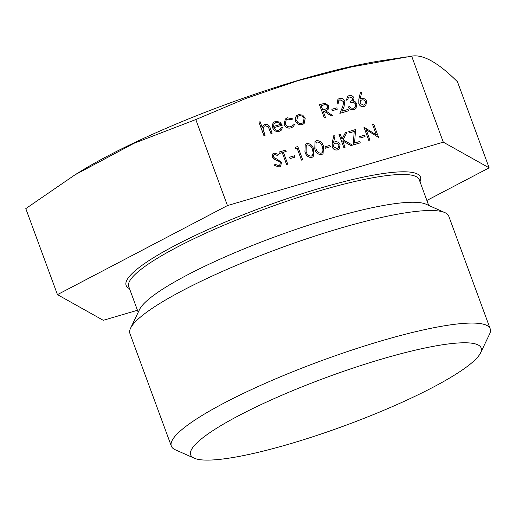<?xml version="1.0" encoding="UTF-8"?>
<svg xmlns="http://www.w3.org/2000/svg" width="516" height="516" viewBox="0 0 516 516"><rect width="100%" height="100%" fill="white"/><g stroke="black" fill="none" stroke-linecap="round" stroke-linejoin="round"><path stroke-width="0.77" d="M372.584 124.556L373.732 124.221L378.602 137.456L366.102 129.613L369.901 140.036L368.753 140.371L363.883 127.129L376.422 134.973L372.584 124.556L376.364 134.94M378.602 137.456L366.128 129.671M360.091 138.024L359.62 136.637L364.535 135.198L365.031 136.553L360.091 138.024L359.62 136.637M354.189 131.483L349.326 132.915L348.822 131.554L355.563 129.555L354.582 143.009L359.775 141.487L360.245 142.868L353.202 144.938L354.221 131.457L349.326 132.915M345.501 132.509L347.139 132.031L343.05 139.817L352.499 145.125L350.97 145.577L342.701 140.926L345.049 147.312L343.875 147.679L339.006 134.437L340.179 134.076L342.037 139.114L345.501 132.509L342.031 139.101M352.499 145.125L350.945 145.602L342.721 140.984M339.147 149.008L337.554 149.911C335.103 150.382 333.323 149.421 332.207 147.015L332.22 142.751L333.807 135.592L334.987 136.024L333.581 142.358L334.852 141.848C337.251 141.378 338.993 142.313 340.083 144.654L339.167 148.995L337.587 149.879C335.136 150.356 333.355 149.388 332.24 146.989L332.252 142.719L333.839 135.56M325.396 148.215L324.925 146.828L329.834 145.389L330.337 146.744L325.396 148.215L324.925 146.828M321.591 154.6C318.056 154.658 315.779 152.762 314.766 148.898L315.037 141.487L316.502 140.655C320.075 140.565 322.397 142.455 323.468 146.325L323.061 153.768L321.623 154.568C318.082 154.632 315.805 152.736 314.799 148.872L315.07 141.455M313.238 156.651L311.774 157.483C308.233 157.548 305.956 155.645 304.943 151.781L305.22 144.37L306.685 143.538C310.258 143.448 312.58 145.338 313.651 149.208L313.238 156.651L311.806 157.457C308.265 157.515 305.988 155.619 304.975 151.756L305.22 144.37M295.152 148.827L295.404 147.247L297.79 146.525L302.666 159.767L301.486 160.128L297.119 148.247L295.152 148.827L295.436 147.221M290.044 158.599L289.573 157.212L294.488 155.774L294.984 157.128L290.044 158.599L289.573 157.212M286.18 151.44L283.4 152.259L287.741 164.165L286.593 164.501L282.226 152.62L279.44 153.439L278.943 152.085L285.683 150.085L286.154 151.465L283.407 152.278M277.627 155.458L274.506 154.49L273.661 154.955L273.254 156.722L274.725 158.18L276.924 158.999L281.504 162.385L280.614 166.242L279.143 167.068L274.196 165.314L275.06 164.301L278.679 165.681L279.762 165.068L280.349 162.701L279.388 161.566L273.551 158.947L272.1 157.141L272.809 153.852L274.138 153.097L278.363 154.342L277.595 155.484L274.48 154.523L273.648 154.968M279.749 165.081L280.323 162.734M365.741 105.709L364.154 106.606C361.697 107.083 359.916 106.115 358.801 103.71L358.813 99.446L360.4 92.287L361.581 92.719L360.174 99.059L361.452 98.543C363.845 98.072 365.592 99.008 366.676 101.355L365.76 105.696L364.18 106.58C361.729 107.051 359.949 106.09 358.833 103.684L358.846 99.42L360.432 92.261M352.222 100.42L352.828 98.317L349.493 96.995L348.403 97.589M352.86 98.292L349.526 96.969L348.423 97.569L347.603 99.788L346.43 100.156L347.526 96.44L349.01 95.615C351.222 95.092 352.886 95.873 354.008 97.956L353.518 101.123L355.318 101.846L356.943 103.974L355.93 108.534L354.066 109.566C351.628 110.134 349.732 109.25 348.377 106.915L349.551 106.554L351.222 108.089L353.621 108.179L355.105 107.386L355.808 104.451C354.595 102.581 352.944 102.033 350.848 102.807L350.351 101.446L352.235 100.407L352.828 98.317M355.93 108.534L354.066 109.566M355.085 107.399L355.808 104.451M348.571 110.792L339.896 113.339L342.83 106.406L343.753 101.639L339.992 99.769L338.806 100.426L338.161 103.69L337.012 104.026L337.967 99.259L339.554 98.395C341.979 97.879 343.746 98.814 344.862 101.194L344.024 106.702L342.127 111.179L348.068 109.431L348.571 110.792L339.863 113.365L342.798 106.431L343.721 101.665L339.967 99.794L338.786 100.439M338.161 103.69L336.987 104.058L337.954 99.272M332.349 110.682L331.878 109.295L336.793 107.857L337.29 109.211L332.349 110.682L331.878 109.295M325.493 117.564L324.319 117.932L319.449 104.696L324.99 103.245L328.802 105.851L328.073 109.527L325.596 110.766L332.53 115.5L331.117 115.919L324.177 111.185L323.248 111.456L325.493 117.564L324.351 117.906L319.475 104.664M328.073 109.527L325.615 110.779M332.53 115.5L331.085 115.945L324.145 111.211L323.255 111.475M304.13 123.556L302.208 124.614C299.164 125.227 296.945 124.04 295.545 121.054L295.558 117.248L296.668 115.616L298.558 114.571L302.686 115.126L305.233 118.19L304.143 123.543L302.241 124.588C299.196 125.201 296.977 124.014 295.571 121.028L295.591 117.216L296.681 115.603M291.863 119.738L287.838 119.035L286.174 119.938L285.245 124.001C286.419 126.349 288.225 127.239 290.656 126.672L292.32 125.756L293.423 123.982L294.623 124.35L293.281 126.672L291.076 127.865C287.954 128.594 285.638 127.452 284.135 124.446L285.322 119.015L287.489 117.822L292.591 118.835L291.83 119.764L287.812 119.067L286.161 119.951M292.308 125.769L293.423 123.982M293.262 126.684L291.05 127.891C287.922 128.619 285.606 127.484 284.11 124.472L285.309 119.028M280.201 129.31L281.259 127.194L282.51 127.42L281.136 130.303L279.188 131.354C276.183 131.954 274.009 130.754 272.661 127.755L272.545 124.208L273.699 122.337L275.531 121.337L279.988 122.137L282.239 125.195L273.893 127.646C274.867 129.78 276.441 130.638 278.608 130.213L280.214 129.297L281.291 127.168M281.117 130.316L279.156 131.386C276.15 131.986 273.977 130.787 272.629 127.781L272.519 124.24L273.699 122.337M282.239 125.195L273.899 127.665M272.138 133.238L270.997 133.573L268.378 126.865L265.263 125.665L264.057 126.349L263.037 129.161L265.101 135.308L263.928 135.669L258.929 122.092L260.109 121.731L262.218 127.458L263.495 125.272L265.031 124.421C267.759 124.098 269.52 125.388 270.32 128.297L272.138 133.238L270.965 133.605L268.346 126.891L265.237 125.698L264.044 126.362M262.205 127.426L263.483 125.291M137.462 310.271L103.284 320.313L57.45 294.636L227.453 205.568L195.809 119.551L245.971 98.408L297.867 80.677L351.77 66.88L411.652 56.147C423.03 54.109 438.31 62.662 457.486 81.818L489.136 167.835L426.874 200.46M227.453 205.568L443.296 142.164L411.652 56.147M443.296 142.164L489.136 167.835M381.782 359.059A154.768 25.8 -20.2 0 1 480.577 352.867A154.768 25.8 -20.2 0 1 344.823 425.655A154.768 25.8 -20.2 0 1 194.268 458.208A154.768 25.8 -20.2 0 1 237.728 416.186A154.768 25.8 -20.2 0 1 381.782 359.059M194.268 458.208L175.285 449.765A169.88 28.322 -20.2 0 1 171.338 446.121A169.88 28.322 -20.2 0 1 381.118 340.934A169.88 28.322 -20.2 0 1 490.2 328.802A169.88 28.322 -20.2 0 1 489.555 334.136L480.577 352.867M171.338 446.121L129.929 333.562A169.88 28.322 -20.2 0 1 130.567 328.228A169.88 28.322 -20.2 0 1 339.709 228.382A169.88 28.322 -20.2 0 1 444.837 212.598A169.88 28.322 -20.2 0 1 448.791 216.249L490.2 328.802M130.567 328.228L139.552 309.497A154.768 25.8 -20.2 0 1 330.079 218.532A154.768 25.8 -20.2 0 1 425.861 204.155L444.837 212.598M57.45 294.636L25.8 208.619L74.988 174.834L133.973 143.313L195.809 119.551M74.988 174.834L79.935 171.77A207.438 34.578 -20.2 0 1 299.983 79.864A207.438 34.578 -20.2 0 1 381.995 60.63L407.098 56.831M265.101 135.308L263.928 135.669M263.96 135.644L258.961 122.066M273.577 126.426L280.652 124.343C279.466 122.647 277.924 122.034 276.028 122.505L273.957 124.117L273.577 126.426M280.627 124.369C279.433 122.673 277.892 122.06 275.995 122.537L274.57 123.318M298.99 115.765L297.609 116.526L296.726 120.699C297.79 122.963 299.48 123.866 301.796 123.401L303.253 122.589L304.085 118.532C303.021 116.261 301.318 115.339 298.99 115.765L297.59 116.539M304.085 118.532L304.059 118.564C302.989 116.287 301.292 115.365 298.957 115.79M303.24 122.602L304.059 118.564M321.12 105.69L322.745 110.102L327.163 108.463L327.654 106.186C326.628 104.6 325.248 104.2 323.519 104.987L321.12 105.69M327.144 108.483L327.621 106.212C326.596 104.625 325.215 104.226 323.487 105.012L321.126 105.703M337.29 109.211L332.381 110.656M355.84 104.425C354.627 102.549 352.976 102 350.88 102.774L350.848 102.807M350.88 102.774L350.383 101.42M354.099 109.54C351.66 110.108 349.764 109.224 348.403 106.889M347.603 99.788L346.43 100.156M346.462 100.123L347.552 96.415M361.71 99.969L360.568 100.594L359.994 103.394L363.741 105.206L364.87 104.587L365.56 101.762C364.702 100.156 363.412 99.556 361.71 99.969L360.549 100.607M365.56 101.762L365.528 101.787C364.67 100.181 363.387 99.582 361.677 100.001M364.857 104.6L365.528 101.787M280.588 166.268L279.143 167.068M279.175 167.042L274.196 165.314M280.349 162.701L279.414 161.54L273.583 158.915L272.1 157.141M272.125 157.109L272.809 153.852M274.228 165.288L275.06 164.301M287.773 164.14L286.625 164.475L282.226 152.62M282.252 152.594L279.44 153.439M279.472 153.413L278.969 152.052M294.984 157.128L290.076 158.573M302.666 159.767L301.518 160.102L297.119 148.247M297.145 148.221L295.184 148.795M306.117 151.414C306.846 154.452 308.587 156.006 311.341 156.084L312.322 155.535L313.244 153.007L312.502 149.537C311.722 146.531 309.961 144.983 307.22 144.886L306.246 145.435L306.117 151.414M307.22 144.886L306.227 145.447M312.309 155.548L313.212 153.039L312.47 149.569C311.69 146.563 309.929 145.009 307.188 144.912M323.029 153.794L321.623 154.568M315.94 148.531C316.663 151.569 318.404 153.123 321.158 153.2L322.145 152.646L323.061 150.124L322.326 146.654C321.539 143.648 319.778 142.1 317.037 142.003L316.063 142.551L315.94 148.531M317.037 142.003L316.05 142.564M322.126 152.665L323.035 150.15L322.294 146.679C321.513 143.674 319.746 142.126 317.011 142.029M330.337 146.744L325.428 148.189M335.116 143.274L333.975 143.899L333.401 146.699L337.148 148.505L338.277 147.892L338.967 145.061C338.103 143.454 336.819 142.861 335.116 143.274L333.955 143.912M338.967 145.061L338.935 145.093C338.077 143.48 336.793 142.887 335.084 143.3M338.264 147.905L338.935 145.093M345.049 147.312L343.875 147.679M343.908 147.647L339.038 134.412M360.271 142.842L353.202 144.938M353.234 144.912L354.221 131.457M349.358 132.883L348.855 131.528M365.031 136.553L360.123 137.998M369.927 140.004L368.753 140.371M368.785 140.339L363.915 127.104M129.497 288.625A156.812 26.142 -20.2 0 1 174.253 245.932A156.812 26.142 -20.2 0 1 319.765 188.288A156.812 26.142 -20.2 0 1 419.992 181.748M428.699 205.42L419.237 179.691A154.768 25.8 159.8 0 0 319.856 190.739A154.768 25.8 159.8 0 0 128.742 286.567L138.204 312.296"/></g></svg>
